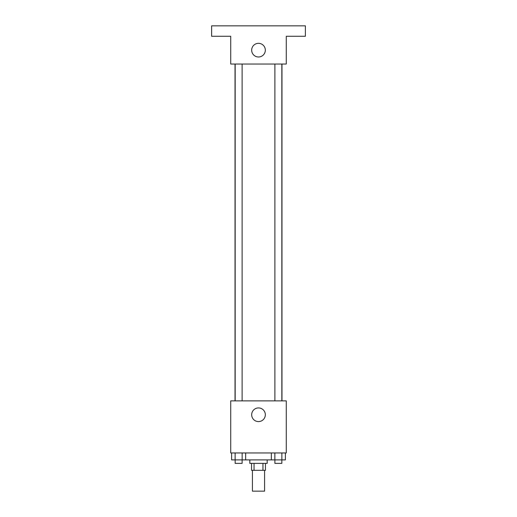 <?xml version="1.0" encoding="UTF-8"?>
<svg xmlns="http://www.w3.org/2000/svg" width="517" height="517" viewBox="0 0 517 517"><rect width="100%" height="100%" fill="white"/><g stroke="black" fill="none" stroke-linecap="round" stroke-linejoin="round"><path stroke-width="0.78" d="M252.425 470.315L252.425 491.15L264.575 491.15L264.575 470.315M262.953 463.368L262.953 470.315L251.553 470.315L251.553 463.368M262.953 470.315L265.447 470.315L265.447 463.368M267.179 459.897L267.179 463.368L249.821 463.368L249.821 459.897M254.047 463.368L254.047 470.315M245.653 452.957L245.653 459.897L285.378 459.897L285.378 452.957M286.282 452.957L230.718 452.957L230.718 400.869L286.282 400.869L286.282 452.957M265.331 414.757A6.831 6.831 0 0 1 255.088 420.67A6.831 6.831 0 0 1 255.088 408.844A6.831 6.831 0 0 1 265.331 414.757M281.972 64.043L281.972 400.869M274.889 400.869L274.889 64.043M242.111 64.043L242.111 400.869M286.282 64.043L230.718 64.043L230.718 36.268L211.621 36.268L211.621 25.85L305.379 25.85L305.379 36.268L286.282 36.268L286.282 64.043M265.331 50.155A6.831 6.831 0 0 1 255.088 56.069A6.831 6.831 0 0 1 255.088 44.242A6.831 6.831 0 0 1 265.331 50.155M271.347 452.957L271.347 459.897M281.868 452.957L281.868 459.897M274.857 452.957L274.857 459.897M281.836 459.897L281.836 463.368L274.889 463.368L274.889 459.897M245.653 459.897L231.622 459.897L231.622 452.957M242.143 452.957L242.143 459.897M235.132 452.957L235.132 459.897M242.111 459.897L242.111 463.368L235.164 463.368L235.164 459.897M235.028 64.043L235.028 400.869M281.836 400.869L281.836 64.043M235.164 64.043L235.164 400.869"/></g></svg>
